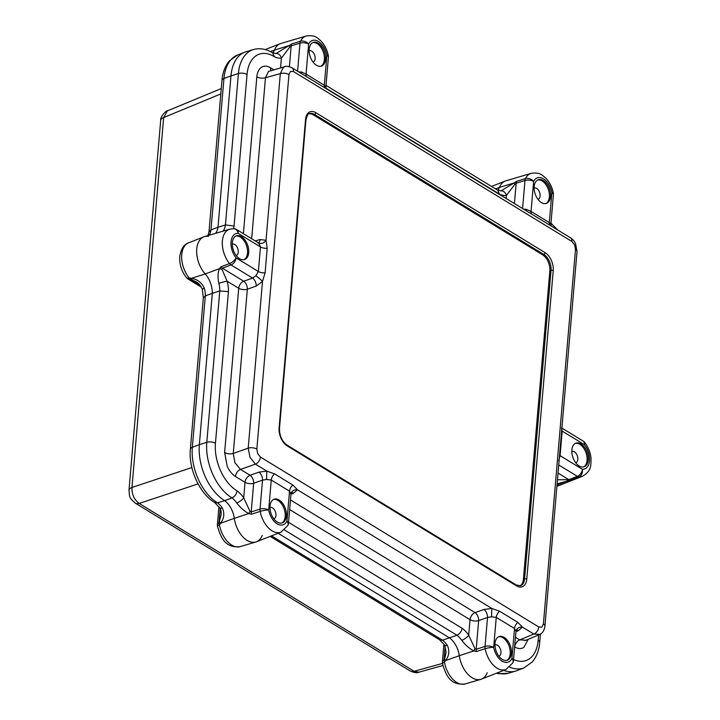 <?xml version="1.0" encoding="UTF-8"?>
<svg xmlns="http://www.w3.org/2000/svg" width="720" height="720" viewBox="0 0 720 720"><rect width="100%" height="100%" fill="white"/><g stroke="black" fill="none" stroke-linecap="round" stroke-linejoin="round"><path stroke-width="1.08" d="M208.989 231.858L210.978 229.878L217.989 227.25A18.774 11.358 -109 0 1 215.64 233.325A18.774 11.358 -109 0 0 217.989 227.25L225.441 224.91L234.054 226.071A25.362 15.345 -109 0 1 233.532 228.681M208.998 231.804L221.976 80.415C222.633 72.495 225.108 65.979 229.401 60.867L237.6 54.99L244.719 52.191A43.794 26.514 71 0 0 230.967 75.888L217.989 227.25L230.967 75.888L223.956 78.507L210.978 229.878A19.107 11.565 -109 0 1 209.142 235.242M271.539 535.851L442.494 640.197A19.107 11.565 -109 0 1 447.3 645.291A6.255 2.088 145.4 0 1 444.717 645.192L439.74 639.891L442.494 640.197L456.948 635.238C459.774 633.879 461.502 631.557 462.132 628.272A25.362 15.345 -109 0 1 468.702 635.175L475.02 648.747L476.208 649.287L485.046 646.434L487.53 617.463L478.665 620.604L476.208 649.287A6.255 3.627 -107.9 0 0 476.334 651.555L473.823 650.907C469.539 648.729 465.525 645.201 461.763 640.332A6.255 2.088 -34.6 0 0 468.702 635.175L470.034 619.668L289.638 509.553M278.1 533.268L449.685 638.01A18.774 11.358 71 0 1 459.297 655.686A18.774 11.358 71 0 0 449.685 638.01L278.1 533.268M513.558 659.484A37.206 22.518 71 0 0 538.182 640.251A6.255 2.934 -175.1 0 1 539.712 642.402C539.055 650.322 536.58 656.838 532.287 661.95L524.079 667.827L516.969 670.626A43.794 26.514 71 0 1 503.685 670.383A43.794 26.514 71 0 0 515.637 671.085L508.302 673.245L498.627 673.722L496.431 673.236M208.431 236.385A22.527 13.635 71 0 0 203.823 236.844A22.527 13.635 71 0 0 196.677 252.468A22.527 13.635 71 0 0 205.209 273.978L191.286 278.361A6.255 1.314 103 0 0 191.466 279.612L190.26 279.351A6.255 3.168 86.2 0 1 189.198 277.929A6.255 2.646 140.2 0 1 186.507 277.695C181.584 271.431 179.343 264.375 179.766 256.545C181.026 248.868 183.969 244.305 188.595 242.838A21.807 13.203 71 0 0 181.746 254.637A21.807 13.203 71 0 0 189.198 277.929L191.286 278.361C197.46 279.288 201.825 282.591 204.372 288.261A19.107 11.565 -109 0 1 205.317 295.902L212.328 293.301L199.35 444.654A43.794 26.514 71 0 0 224.685 500.661L217.494 502.857L214.74 502.551L219.717 507.852C220.761 508.986 221.229 511.281 221.103 514.737L218.97 522.882A6.255 3.528 53.8 0 0 219.483 524.934A21.807 13.203 71 0 0 240.084 546.642L255.78 542.016A22.527 13.635 71 0 0 262.242 535.401M491.526 186.426L505.224 181.044A22.527 13.635 71 0 0 499.446 187.416A18.774 11.358 -109 0 1 497.853 190.26A18.774 11.358 -109 0 0 499.446 187.416L513.936 183.006L516.654 181.314L525.483 178.578A21.366 12.933 -109 0 1 531.153 173.358L505.908 180.81A22.527 13.635 71 0 0 499.446 187.416L495.585 188.901M270.459 51.606L274.446 50.076A18.774 11.358 71 0 1 272.853 52.92A18.774 11.358 71 0 0 274.446 50.076A22.527 13.635 -109 0 1 280.224 43.695L265.248 49.581M255.231 240.894L260.19 239.517L266.022 240.336L267.21 248.238L265.104 272.799L262.503 281.439L256.203 286.083A6.255 3.537 70.5 0 0 252.585 278.082L231.057 264.942L222.399 268.2L221.886 269.163A6.255 4.644 20.4 0 1 219.492 268.668L205.209 273.978A18.774 11.358 -109 0 1 212.328 293.301L199.35 444.654L206.802 442.305L219.78 290.934A19.107 11.565 71 0 0 218.835 283.293C217.62 277.182 217.836 272.304 219.492 268.668L220.887 266.85L229.518 263.565A21.366 12.933 -109 0 1 222.399 240.948A21.366 12.933 -109 0 1 229.761 229.167L204.507 236.61A22.527 13.635 71 0 0 196.749 249.039A22.527 13.635 71 0 0 205.209 273.978A18.774 11.358 -109 0 1 212.328 293.301L219.78 290.934L228.438 291.654L215.442 443.241A37.206 22.518 71 0 0 237.123 490.923A25.362 15.345 -109 0 1 243.711 497.826L250.02 511.407L251.208 511.938L260.046 509.085L262.53 480.123L253.674 483.255L251.208 511.938A6.255 3.627 -107.9 0 0 251.334 514.215L248.823 513.567C244.548 511.38 240.525 507.852 236.763 502.983A6.255 2.088 -34.6 0 0 243.711 497.826L245.034 482.319L235.476 476.487C232.119 474.363 229.365 470.988 227.214 466.362L224.622 452.502L238.707 288.279L227.178 281.25A25.362 15.345 -109 0 1 228.438 291.654M240.084 546.642C224.667 548.307 220.734 536.931 217.458 526.257A6.255 1.242 -10.1 0 1 219.483 524.934L220.617 523.251C224.172 518.364 224.73 513.27 222.3 507.951A19.107 11.565 -109 0 0 217.494 502.857A43.461 26.307 71 0 1 192.348 447.273A6.255 2.934 -175.1 0 0 190.359 449.172L203.346 297.729L205.317 295.902L192.348 447.273L199.35 444.654A43.794 26.514 71 0 0 224.685 500.661A18.774 11.358 -109 0 1 234.297 518.337A22.527 13.635 71 0 0 255.78 542.016M487.242 672.741A22.527 13.635 -109 0 1 480.78 679.356A22.527 13.635 -109 0 1 459.297 655.686L473.823 650.907A6.255 3.78 -60.6 0 1 475.02 648.747M447.3 645.291C449.73 650.619 449.163 655.713 445.617 660.591L444.483 662.274A21.807 13.203 71 0 0 465.084 683.982L480.78 679.356M220.824 93.915L163.665 117.558A9.387 4.41 -175.1 0 0 160.695 120.42L160.695 120.42C160.002 116.523 166.662 110.124 167.418 110.862L163.665 117.558L131.958 487.458L191.871 467.55M160.695 120.42L128.979 490.32A9.387 4.41 4.9 0 1 128.979 490.32A9.387 4.41 4.9 0 1 128.988 490.32A9.387 4.41 4.9 0 1 131.958 487.458C131.778 494.46 134.19 499.788 139.185 503.451A9.387 6.03 121.4 0 1 135.252 503.127L135.252 503.127A9.387 6.03 121.4 0 1 135.189 503.091M442.872 665.55L418.761 672.219C416.979 673.119 414.117 672.696 410.184 670.95A9.387 6.03 -58.6 0 0 410.184 670.959A9.387 6.03 -58.6 0 0 414.126 671.283L442.431 663.444M418.761 672.219L414.126 671.283L139.185 503.451L198.072 483.885M204.372 288.261A6.255 0.612 165.4 0 0 202.284 289.296C200.529 285.318 198.405 282.816 195.921 281.79L191.466 279.612M203.346 297.729L202.284 289.296M222.3 507.951A6.255 2.088 145.4 0 1 219.717 507.852M236.763 502.983A19.107 11.565 71 0 0 231.948 497.889L224.685 500.661A18.774 11.358 -109 0 1 234.297 518.337L220.617 523.251A6.255 2.178 -148.4 0 1 219.6 521.856M444.717 645.192L446.103 652.086L444.6 659.196A6.255 2.178 -148.4 0 0 445.617 660.591L459.297 655.686A22.527 13.635 -109 0 0 481.464 679.122L505.962 669.483A21.366 12.933 -109 0 1 485.181 648.738L476.334 651.555M445.194 646.002L443.97 660.222L444.6 659.196M443.97 660.222A6.255 3.528 53.8 0 0 444.483 662.274A6.255 1.242 169.9 0 0 442.458 663.597A6.255 6.255 0 0 1 442.386 661.968A6.255 2.934 -175.1 0 1 443.97 660.222M281.664 523.035A12.51 7.578 71 0 0 285.201 516.438A12.51 7.578 71 0 0 281.844 504.288A12.51 7.578 71 0 0 273.564 499.446M273.825 518.823A5.94 3.6 71 0 0 274.005 518.76A5.94 3.6 71 0 0 275.967 515.511A5.94 3.6 71 0 0 274.239 509.553A5.94 3.6 71 0 0 270.144 507.519A5.94 3.6 71 0 0 269.964 507.591M506.664 660.384A12.51 7.578 71 0 0 510.201 653.787A12.51 7.578 71 0 0 506.844 641.628A12.51 7.578 71 0 0 498.564 636.795M498.816 656.163A5.94 3.6 71 0 0 499.005 656.109A5.94 3.6 71 0 0 500.958 652.86A5.94 3.6 71 0 0 499.239 646.902A5.94 3.6 71 0 0 495.144 644.868A5.94 3.6 71 0 0 494.964 644.94M545.823 203.553A12.51 7.578 71 0 0 549.369 196.956A12.51 7.578 71 0 0 546.012 184.806A12.51 7.578 71 0 0 537.723 179.964M537.984 199.341A5.94 3.6 71 0 0 538.173 199.287A5.94 3.6 71 0 0 540.126 196.038A5.94 3.6 71 0 0 538.398 190.071A5.94 3.6 71 0 0 534.312 188.037A5.94 3.6 71 0 0 534.132 188.109M320.823 66.213A12.51 7.578 71 0 0 324.369 59.616A12.51 7.578 71 0 0 321.012 47.466A12.51 7.578 71 0 0 312.723 42.624M312.984 61.992A5.94 3.6 71 0 0 313.173 61.938A5.94 3.6 71 0 0 315.126 58.689A5.94 3.6 71 0 0 313.398 52.731A5.94 3.6 71 0 0 309.312 50.697A5.94 3.6 71 0 0 309.132 50.769M243.972 259.668A12.51 7.578 71 0 0 247.518 253.062A12.51 7.578 71 0 0 244.161 240.912A12.51 7.578 71 0 0 235.872 236.079M236.133 255.447A5.94 3.6 71 0 0 236.313 255.393A5.94 3.6 71 0 0 238.275 252.144A5.94 3.6 71 0 0 236.547 246.186A5.94 3.6 71 0 0 232.452 244.152A5.94 3.6 71 0 0 232.272 244.224M583.515 466.929A12.51 7.578 71 0 0 587.061 460.332A12.51 7.578 71 0 0 583.704 448.182A12.51 7.578 71 0 0 575.415 443.34M575.676 462.708A5.94 3.6 71 0 0 575.865 462.654A5.94 3.6 71 0 0 577.818 459.405A5.94 3.6 71 0 0 576.09 453.447A5.94 3.6 71 0 0 572.004 451.413A5.94 3.6 71 0 0 571.824 451.485M248.688 252.666A12.51 7.578 71 0 0 245.052 240.111A12.51 7.578 71 0 0 236.448 235.836A12.51 7.578 71 0 0 232.326 242.676A12.51 7.578 71 0 0 235.962 255.222A12.51 7.578 71 0 0 244.575 259.506A12.51 7.578 71 0 0 248.688 252.666M588.24 459.927A12.51 7.578 71 0 0 584.604 447.381A12.51 7.578 71 0 0 575.991 443.097A12.51 7.578 71 0 0 571.869 449.937A12.51 7.578 71 0 0 575.505 462.483A12.51 7.578 71 0 0 584.118 466.767A12.51 7.578 71 0 0 588.24 459.927M286.38 516.033A12.51 7.578 71 0 0 282.744 503.487A12.51 7.578 71 0 0 274.14 499.203A12.51 7.578 71 0 0 270.018 506.043A12.51 7.578 71 0 0 273.654 518.589A12.51 7.578 71 0 0 282.267 522.873A12.51 7.578 71 0 0 286.38 516.033M511.38 653.382A12.51 7.578 71 0 0 507.744 640.827A12.51 7.578 71 0 0 499.14 636.552A12.51 7.578 71 0 0 495.018 643.392A12.51 7.578 71 0 0 498.654 655.938A12.51 7.578 71 0 0 507.267 660.222A12.51 7.578 71 0 0 511.38 653.382M550.548 196.551A12.51 7.578 71 0 0 546.912 184.005A12.51 7.578 71 0 0 538.299 179.721A12.51 7.578 71 0 0 534.177 186.561A12.51 7.578 71 0 0 537.813 199.116A12.51 7.578 71 0 0 546.426 203.391A12.51 7.578 71 0 0 550.548 196.551M325.548 59.211A12.51 7.578 71 0 0 321.912 46.665A12.51 7.578 71 0 0 313.299 42.381A12.51 7.578 71 0 0 309.186 49.221A12.51 7.578 71 0 0 312.813 61.767A12.51 7.578 71 0 0 321.426 66.051A12.51 7.578 71 0 0 325.548 59.211M256.203 286.083L247.338 289.215L233.262 453.438L234.918 462.699L240.489 469.422A6.255 4.023 -58.6 0 0 235.476 476.487M220.887 266.85A6.255 3.654 69.3 0 0 222.399 268.2L243.72 281.214L252.585 278.082L255.825 275.814L258.372 271.494L260.478 246.933L258.633 242.991A6.255 4.68 -53.3 0 0 266.022 240.336L280.314 73.629L283.446 67.293L284.76 66.69L268.461 71.433L265.473 77.733A6.255 2.934 4.9 0 1 256.833 76.797C257.274 72.306 258.804 69.147 261.423 67.32C264.114 65.646 267.138 65.799 270.513 67.788L273.726 69.741M539.937 634.338L533.808 634.059A6.255 4.023 -58.6 0 0 538.83 627.003L541.854 627.156L543.393 623.997L575.496 249.471L574.632 244.854L571.878 241.479L293.508 71.559A6.255 4.023 -58.6 0 0 292.059 67.833C288.675 66.303 286.245 65.925 284.76 66.69L284.877 66.654M571.878 241.479A6.255 4.023 -58.6 0 0 570.429 237.753L292.059 67.833A6.255 4.023 -58.6 0 0 292.023 67.806M260.46 457.074A6.255 4.023 -58.6 0 1 255.438 464.139L240.489 469.422L250.056 475.263L258.912 472.131L266.85 471.105L255.438 464.139L250.002 457.362L248.211 448.146A6.255 2.934 4.9 0 1 256.842 449.082L257.706 453.699L260.46 457.074L538.83 627.003M575.496 249.471A6.255 2.934 4.9 0 1 577.017 251.631L575.622 243.891C574.308 241.029 572.58 238.977 570.429 237.753L570.429 237.753M539.235 634.725L540.585 633.996C544.266 632.142 545.265 625.14 544.914 626.148L577.017 251.631M556.902 486.279A22.527 13.635 -109 0 0 557.856 485.973L582.363 476.334A21.366 12.933 -109 0 1 578.97 476.874L570.402 480.195L557.109 483.867M501.057 190.854L513.936 183.006L514.836 184.329L506.403 195.462A6.255 4.941 -97.3 0 0 500.895 190.872L497.565 190.125L326.007 85.392M276.057 53.514L291.654 43.974L300.483 41.238A21.366 12.933 -109 0 1 306.162 36.009L280.908 43.461A22.527 13.635 -109 0 0 274.446 50.076L288.936 45.666L289.836 46.989L291.168 45.873L289.386 66.681M276.525 53.388L275.895 53.532A6.255 4.941 82.7 0 1 281.403 58.113L289.836 46.989M246.051 51.732A43.794 26.514 71 0 0 230.967 75.888L238.419 73.548A43.461 26.307 -109 0 1 253.386 49.572L246.051 51.732M223.047 231.147L223.344 230.697A6.255 4.518 33.7 0 1 225.234 230.499M250.02 511.407A6.255 3.78 -60.6 0 0 248.823 513.567L234.297 518.337A22.527 13.635 71 0 0 256.464 541.773L280.962 532.143A21.366 12.933 -109 0 1 260.181 511.389L251.334 514.215M515.466 637.272L519.741 639.882L525.735 640.215M539.145 634.761L524.952 640.638M543.393 623.997A6.255 2.934 4.9 0 1 544.914 626.148M274.635 473.904A6.255 4.023 -58.6 0 0 271.251 480.024L268.686 510.021A15.12 9.153 71 0 0 277.11 523.791A15.12 9.153 71 0 0 286.938 521.163A6.255 2.934 4.9 0 1 288.459 523.314L290.97 494.064L289.512 491.166L271.251 480.024L266.508 479.493L266.85 471.105L274.635 473.904L292.887 485.055L297.405 489.753A6.255 5.418 15.8 0 0 291.078 493.488L291.078 493.488A6.255 5.418 15.8 0 0 290.979 493.911M290.466 499.932L475.056 612.603L483.912 609.471L491.85 608.445L499.635 611.253L517.887 622.395L522.405 627.093A6.255 5.418 15.8 0 0 516.069 630.837L516.069 630.837A6.255 5.418 15.8 0 0 515.979 631.251M251.667 238.716L265.473 77.733L280.314 73.629A6.255 2.934 4.9 0 1 288.954 74.565L256.842 449.082M519.903 585.873A12.51 7.578 71 0 0 523.413 579.294L549.855 270.828A12.51 7.578 71 0 0 542.619 254.826L313.344 114.867A12.51 7.578 71 0 0 308.979 113.877M258.633 242.991L236.727 229.599A6.255 4.023 121.4 0 1 238.176 233.325A15.12 9.153 71 0 0 231.039 241.884A15.12 9.153 71 0 0 236.07 257.877L258.372 271.494A6.255 2.934 4.9 0 0 265.104 272.799M266.508 479.493L262.53 480.123A6.255 3.537 -109.5 0 0 258.912 472.131M499.635 611.253A6.255 4.023 -58.6 0 0 496.251 617.364L493.686 647.37A15.12 9.153 71 0 0 502.11 661.131A15.12 9.153 71 0 0 511.938 658.512A6.255 2.934 4.9 0 1 513.459 660.663L515.97 631.404L514.512 628.506L496.251 617.364L491.508 616.833L487.53 617.463A6.255 3.537 -109.5 0 0 483.912 609.471M561.537 427.887L562.194 431.109L560.088 455.67L558.72 460.71M523.755 209.268L526.446 209.313L531.054 211.437L549.306 222.579L550.845 224.208M298.755 71.919L301.446 71.973L306.054 74.088L324.306 85.23L325.845 86.868M522.585 208.548L524.988 180.504L516.168 183.213L514.836 184.329M301.266 73.449L301.446 71.973M270.999 70.497A6.255 4.023 121.4 0 1 270.513 67.788M516.393 630.099A6.255 3.816 67.5 0 1 518.526 630.594L522.405 627.093L533.808 634.059L519.741 639.882A6.255 4.023 -58.6 0 0 514.719 646.947L514.638 646.893M557.46 479.763L568.818 479.664L577.368 476.343L558.729 464.958M221.886 269.163L227.178 281.25A6.255 0.612 -14.6 0 0 218.835 283.293M255.825 275.814A6.255 0.801 39.6 0 1 262.503 281.439L248.211 448.146L233.262 453.438A6.255 2.934 4.9 0 1 224.622 452.502M215.442 443.241A6.255 2.934 4.9 0 0 206.802 442.305A43.461 26.307 -109 0 0 231.948 497.889C234.774 496.539 236.502 494.217 237.123 490.923M275.895 53.532L272.565 52.785L274.356 56.7A37.206 22.518 71 0 0 247.05 74.475L234.054 226.071M506.142 198.513L506.403 195.462A25.362 15.345 -109 0 1 499.356 194.049L497.781 190.242M557.019 484.965L567.27 480.96L567.081 479.871M491.508 616.833L491.85 608.445L297.405 489.753L293.526 493.254A6.255 3.816 67.5 0 0 291.402 492.759M526.266 210.798L526.446 209.313M260.19 239.517A6.255 3.744 -105.5 0 1 258.381 242.82M497.358 672.867A43.461 26.307 71 0 0 508.302 673.245M237.6 54.99A43.461 26.307 71 0 0 223.956 78.507A6.255 2.934 4.9 0 0 221.976 80.415M186.507 277.695A6.255 6.255 0 0 0 188.055 279.036A6.255 4.023 121.4 0 0 190.26 279.351L200.196 285.426M220.194 508.653L218.97 522.882A6.255 2.934 4.9 0 0 217.386 524.619A6.255 6.255 0 0 0 217.458 526.257M528.246 639.27L523.809 647.406C521.127 649.08 518.094 648.927 514.719 646.947M267.21 248.238A6.255 2.934 4.9 0 1 260.478 246.933L238.176 233.325A6.255 4.842 -87.2 0 0 233.775 228.69L229.761 229.167M293.508 71.559L290.484 71.406L288.954 74.565M293.526 493.254L290.943 494.316M518.526 630.594L515.943 631.665M315.819 112.689L545.094 252.639A14.076 8.523 -109 0 1 553.23 270.639L526.788 579.105A14.076 8.523 -109 0 1 516.519 585.873L287.253 445.914A14.076 8.523 -109 0 1 279.108 427.914L305.55 119.448A14.076 8.523 -109 0 1 315.819 112.689A1.566 1.008 121.4 0 1 314.523 114.462L313.344 114.867M558.036 473.085L568.818 479.664A6.255 3.708 -111.2 0 0 570.402 480.195M559.557 455.301A6.255 2.934 -175.1 0 0 560.088 455.67L582.381 469.278A15.12 9.153 71 0 0 589.527 460.719A15.12 9.153 71 0 0 584.487 444.717L562.194 431.109A6.255 2.934 -175.1 0 1 561.663 430.74M549.693 225.099A6.255 4.023 121.4 0 1 549.306 222.579L551.88 192.573A15.12 9.153 71 0 0 543.456 178.812A15.12 9.153 71 0 0 533.628 181.431L531.054 211.437A6.255 4.023 121.4 0 0 531.441 213.957M516.654 181.314A6.255 3.663 -107.1 0 0 516.168 183.213L514.422 203.571M499.356 194.049L326.07 88.263M324.702 87.759A6.255 4.023 121.4 0 1 324.306 85.23L326.88 55.233A15.12 9.153 71 0 0 318.456 41.472A15.12 9.153 71 0 0 308.628 44.091L306.054 74.088A6.255 4.023 121.4 0 0 306.441 76.617M297.585 71.208L299.997 43.155L291.168 45.873A6.255 3.663 72.9 0 1 291.654 43.974M280.566 67.851L281.403 58.113A25.362 15.345 -109 0 1 274.356 56.7M243.387 233.667L256.833 76.797M280.962 532.143L287.856 525.519A6.255 4.257 -154.1 0 0 286.938 521.163L289.512 491.166A6.255 4.023 -58.6 0 1 292.887 485.055M288.549 522.315L462.132 628.272M505.962 669.483L512.856 662.859A6.255 4.257 -154.1 0 0 511.938 658.512L514.512 628.506A6.255 4.023 -58.6 0 1 517.887 622.395M538.182 640.251L538.641 634.968M223.344 230.697A19.107 11.565 71 0 0 225.441 224.91L238.419 73.548A6.255 2.934 4.9 0 1 247.05 74.475M461.763 640.332A19.107 11.565 71 0 0 456.948 635.238L284.508 529.974M524.079 667.827A43.461 26.307 -109 0 1 509.733 667.116M523.413 579.294L524.592 578.889L551.034 270.423L549.855 270.828M542.619 254.826L543.798 254.421L314.523 114.462A12.51 7.578 71 0 0 309.51 113.634C308.358 113.103 307.17 115.218 305.928 119.988A1.566 0.738 4.9 0 0 305.55 119.448M516.519 585.873A1.566 1.008 121.4 0 0 516.159 584.937L520.47 585.729A12.51 7.578 71 0 0 524.592 578.889A1.566 0.738 4.9 0 1 526.788 579.105M553.23 270.639A1.566 0.738 4.9 0 0 551.034 270.423A12.51 7.578 71 0 0 543.798 254.421A1.566 1.008 121.4 0 0 545.094 252.639M516.159 584.937L286.884 444.987A1.566 1.008 121.4 0 1 287.253 445.914M279.108 427.914A1.566 0.738 4.9 0 1 279.486 428.454L305.928 119.988M229.518 263.565A6.255 2.583 -39.1 0 0 236.07 257.877A6.255 4.023 121.4 0 1 231.057 264.942A6.255 3.654 69.3 0 1 229.518 263.565M260.046 509.085A6.255 2.934 4.9 0 1 268.686 510.021A6.255 1.17 169.4 0 0 260.181 511.389A6.255 3.627 -107.9 0 1 260.046 509.085M485.046 646.434A6.255 2.934 4.9 0 1 493.686 647.37A6.255 1.17 169.4 0 0 485.181 648.738A6.255 3.627 -107.9 0 1 485.046 646.434M582.363 476.334C591.876 470.781 590.805 465.255 591.021 458.271C590.391 452.277 588.258 446.985 584.631 442.386A6.255 2.583 140.9 0 1 584.487 444.717A6.255 4.023 -58.6 0 0 583.038 440.991L561.888 428.085M582.381 469.278A6.255 4.842 92.8 0 1 578.97 476.874A6.255 3.708 -111.2 0 1 577.368 476.343A6.255 4.023 -58.6 0 0 582.381 469.278M533.628 181.431A6.255 2.934 -175.1 0 0 524.988 180.504A6.255 3.663 -107.1 0 1 525.483 178.578A6.255 4.257 25.9 0 1 533.628 181.431M551.214 226.026L550.899 223.983L553.401 194.733A6.255 2.934 -175.1 0 0 551.88 192.573A6.255 1.17 -10.6 0 1 553.32 193.041C552.159 187.137 549.639 182.151 545.76 178.092C542.088 175.23 540.27 172.035 531.153 173.358M308.628 44.091A6.255 2.934 -175.1 0 0 299.997 43.155A6.255 3.663 72.9 0 1 300.483 41.238A6.255 4.257 25.9 0 1 308.628 44.091M326.214 88.686L325.899 86.643L328.401 57.384A6.255 2.934 -175.1 0 0 326.88 55.233A6.255 1.17 -10.6 0 1 328.32 55.692C327.159 49.788 324.639 44.811 320.76 40.752C317.088 37.881 315.279 34.686 306.162 36.009M238.707 288.279A6.255 4.023 121.4 0 1 243.72 281.214A6.255 3.537 70.5 0 1 247.338 289.215A6.255 2.934 4.9 0 1 238.707 288.279M253.674 483.255A6.255 2.934 4.9 0 1 245.034 482.319A6.255 4.023 121.4 0 1 250.056 475.263A6.255 3.537 -109.5 0 1 253.674 483.255M470.034 619.668A6.255 4.023 121.4 0 1 475.056 612.603A6.255 3.537 -109.5 0 1 478.665 620.604A6.255 2.934 4.9 0 1 470.034 619.668M188.595 242.838L203.823 236.844M410.184 670.959L135.252 503.127C128.358 497.178 129.807 496.566 128.988 490.32M221.274 88.578L167.418 110.862M207.936 235.602L209.007 231.759M190.359 449.172C188.433 468.864 199.512 493.641 214.911 502.659M439.902 640.008L270.162 536.391M218.916 506.754L217.386 524.619M443.916 644.094L442.386 661.968M465.084 683.982C449.667 685.647 445.734 674.28 442.458 663.597M188.055 279.036L201.42 287.19M286.884 444.987C281.925 441.252 279.459 435.744 279.486 428.454M236.727 229.599A6.255 6.255 0 0 0 233.775 228.69M272.781 52.902C266.22 48.924 259.758 47.817 253.386 49.572M501.525 190.728L500.895 190.872M328.401 57.384A6.255 6.255 0 0 0 328.32 55.692M553.401 194.733A6.255 6.255 0 0 0 553.32 193.041M550.971 223.137L557.712 229.995M584.631 442.386A6.255 6.255 0 0 0 583.038 440.991M539.712 642.402L540.423 634.104M512.856 662.859A6.255 6.255 0 0 0 513.459 660.663M287.856 525.519A6.255 6.255 0 0 0 288.459 523.314M290.826 492.912L291.609 492.489L290.97 494.064M515.817 630.261L516.609 629.838L515.97 631.404M258.426 242.838L257.94 243"/></g></svg>
